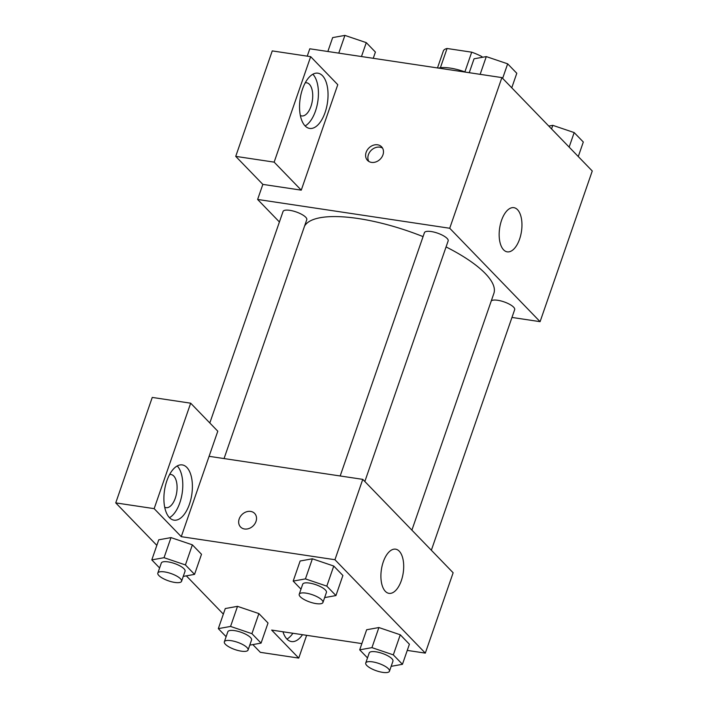 <?xml version="1.0" encoding="UTF-8"?>
<svg xmlns="http://www.w3.org/2000/svg" width="708" height="708" viewBox="0 0 708 708"><rect width="100%" height="100%" fill="white"/><g stroke="black" fill="none" stroke-linecap="round" stroke-linejoin="round"><path stroke-width="1.06" d="M481.529 57.454L481.838 56.569L482.52 57.277M440.394 67.738L447.067 48.489A26.541 8.16 -160.9 0 0 443.412 50.808L437.482 67.941M447.067 48.489L471.705 52.18A26.541 8.16 -160.9 0 1 481.838 56.569M464.89 71.871L471.705 52.18M438.562 68.101A27.922 8.585 19.1 0 1 465.749 72.181M307.245 56.153L309.794 48.79L501.892 77.597L592.26 171L540.089 321.662L511.964 317.441M517.513 209.674A22.337 11.036 -81.5 0 1 520.699 235.339A22.337 11.036 -81.5 0 1 507.247 251.853A22.337 11.036 -81.5 0 1 499.644 228.126A22.337 11.036 -81.5 0 1 513.866 207.665A22.337 11.036 -81.5 0 1 517.513 209.674M279.412 221.976L257.624 199.452L449.722 228.259L501.892 77.597M449.722 228.259L540.089 321.662M366.133 152.335A9.77 7.947 135.9 0 1 373.116 145.299A9.77 7.947 135.9 0 1 381.568 146.795A9.77 7.947 135.9 0 1 380.072 159.309A9.77 7.947 135.9 0 1 367.514 160.389A9.77 7.947 135.9 0 1 366.133 152.335M301.263 190.151L337.778 84.686L310.67 56.667L274.146 162.132L301.263 190.151L262.845 184.39L257.624 199.452M382.55 148.122A9.77 7.947 -44.1 0 0 368.417 154.689A9.77 7.947 -44.1 0 0 368.806 161.424M322.485 75.703A27.922 13.797 -81.5 0 1 326.468 107.784A27.922 13.797 -81.5 0 1 309.653 128.422A27.922 13.797 -81.5 0 1 300.148 98.766A27.922 13.797 -81.5 0 1 317.936 73.19A27.922 13.797 -81.5 0 1 322.485 75.703M305.113 125.936A27.922 13.797 98.5 0 0 317.821 101.439A27.922 13.797 98.5 0 0 312.883 74.26A27.922 13.797 98.5 0 0 312.865 74.243M305.236 82.836A16.753 8.275 -81.5 0 1 306.67 82.801A16.753 8.275 -81.5 0 1 310.962 106.377A16.753 8.275 -81.5 0 1 301.705 115.935A16.753 8.275 -81.5 0 1 300.342 115.484M274.146 162.132L235.729 156.371L262.845 184.39M310.67 56.667L272.253 50.905L235.729 156.371M364.841 481.502L448.155 240.897A12.558 3.859 -160.9 0 0 437.553 233.144A12.558 3.859 -160.9 0 0 424.428 232.675L340.176 475.98M224.055 458.563L306.776 219.692A12.558 3.859 -160.9 0 0 301.829 214.427A12.558 3.859 -160.9 0 0 289.829 210.338A12.558 3.859 -160.9 0 0 283.05 211.48L209.816 422.968M431.349 550.249L514.672 309.635A12.558 3.859 -160.9 0 0 509.725 304.369A12.558 3.859 -160.9 0 0 497.724 300.281A12.558 3.859 -160.9 0 0 491.272 300.918M411.897 530.133L493.857 293.448A100.527 30.895 -160.9 0 0 446.067 246.933M423.065 236.614A100.527 30.895 -160.9 0 0 358.195 218.524A100.527 30.895 -160.9 0 0 304.537 226.153M209.09 456.324L217.79 431.207L190.673 403.188L154.158 508.654L181.266 536.673L209.09 456.324L362.77 479.36L453.138 572.763L425.313 653.112L407.259 650.404M190.673 403.188L152.255 397.427L115.74 502.892L156.831 545.364M186.328 575.843L223.347 614.11M252.836 644.59L260.332 652.334L298.749 658.095L271.642 630.076L361.859 643.599M286.952 639.076A27.922 13.797 98.5 0 0 292.891 633.262M302.502 634.695A27.922 13.797 -81.5 0 1 291.484 641.563A27.922 13.797 -81.5 0 1 282.97 631.775M169.593 474.555A16.753 8.275 -81.5 0 1 171.026 474.519A16.753 8.275 -81.5 0 1 176.726 492.317A16.753 8.275 -81.5 0 1 166.053 507.663A16.753 8.275 -81.5 0 1 164.698 507.211M169.469 517.654A27.922 13.797 98.5 0 0 182.177 493.157A27.922 13.797 98.5 0 0 177.239 465.979A27.922 13.797 98.5 0 0 177.221 465.961M186.841 467.422A27.922 13.797 -81.5 0 1 190.824 499.503A27.922 13.797 -81.5 0 1 174.009 520.15A27.922 13.797 -81.5 0 1 164.504 490.485A27.922 13.797 -81.5 0 1 182.283 464.917A27.922 13.797 -81.5 0 1 186.841 467.422M154.158 508.654L115.74 502.892M306.635 635.324L298.749 658.095M226.118 636.696L218.321 628.633L230.56 626.438L251.933 633.678L258.889 613.588L268.022 623.022L258.889 613.588L237.516 606.349L225.277 608.544L237.49 606.331M367.505 657.9L359.699 649.838L366.656 629.748L378.877 627.536M359.699 649.838L371.939 647.634L393.321 654.873L400.277 634.784L409.401 644.227L400.277 634.784L378.895 627.545L366.656 629.748M300.989 589.153L293.183 581.091L300.139 561.001L312.361 558.789M293.183 581.091L305.431 578.896L326.804 586.135L333.76 566.046L342.893 575.48L333.76 566.046L312.387 558.807L300.139 561.001M185.416 564.931L192.372 544.841L201.506 554.284L192.372 544.841L171 537.602L158.76 539.806L171 537.602L164.044 557.692L185.416 564.931L194.55 574.374L183.257 576.4M181.266 536.673L334.946 559.718L425.313 653.112M401.339 580.604A22.337 11.036 -81.5 0 1 388.993 593.357A22.337 11.036 -81.5 0 1 381.391 569.621A22.337 11.036 -81.5 0 1 395.613 549.169A22.337 11.036 -81.5 0 1 401.339 580.604M334.946 559.718L362.77 479.36M254.614 513.406A9.77 7.947 -44.1 0 0 246.172 511.911A9.77 7.947 -44.1 0 0 239.189 518.946A9.77 7.947 135.9 0 1 246.172 511.911A9.77 7.947 135.9 0 1 254.614 513.406A9.77 7.947 135.9 0 1 253.119 525.92A9.77 7.947 135.9 0 1 240.57 527A9.77 7.947 135.9 0 1 239.189 518.946A9.77 7.947 -44.1 0 0 240.57 527M326.804 586.135L335.937 595.57L324.636 597.596M322.945 602.481L326.423 592.437A12.558 3.859 -160.9 0 0 321.476 587.171A12.558 3.859 -160.9 0 0 309.484 583.082A12.558 3.859 -160.9 0 0 302.697 584.224L299.219 594.269A12.558 3.859 -160.9 0 0 309.821 602.021A12.558 3.859 -160.9 0 0 322.945 602.481A12.558 3.859 -160.9 0 0 317.998 597.216A12.558 3.859 -160.9 0 0 306.006 593.127A12.558 3.859 -160.9 0 0 299.219 594.269M305.431 578.896L312.387 558.807M335.937 595.57L342.893 575.48M393.321 654.873L402.445 664.308L391.152 666.343M389.462 671.228L392.94 661.183A12.558 3.859 -160.9 0 0 387.993 655.909A12.558 3.859 -160.9 0 0 375.992 651.82A12.558 3.859 -160.9 0 0 369.213 652.962L365.735 663.007A12.558 3.859 -160.9 0 0 376.329 670.759A12.558 3.859 -160.9 0 0 389.462 671.228A12.558 3.859 -160.9 0 0 384.515 665.954A12.558 3.859 -160.9 0 0 372.514 661.865A12.558 3.859 -160.9 0 0 365.735 663.007M371.939 647.634L378.895 627.545M402.445 664.308L409.401 644.227M159.601 567.958L151.804 559.895L164.044 557.692M181.567 581.286L185.045 571.241A12.558 3.859 -160.9 0 0 180.097 565.966A12.558 3.859 -160.9 0 0 168.097 561.886A12.558 3.859 -160.9 0 0 161.318 563.019L157.831 573.064A12.558 3.859 -160.9 0 0 168.433 580.825A12.558 3.859 -160.9 0 0 181.567 581.286A12.558 3.859 -160.9 0 0 176.619 576.011A12.558 3.859 -160.9 0 0 164.619 571.922A12.558 3.859 -160.9 0 0 157.831 573.064M151.804 559.895L158.76 539.806M194.55 574.374L201.506 554.284M251.933 633.678L261.066 643.112L249.765 645.138M248.074 650.024L251.552 639.979A12.558 3.859 -160.9 0 0 246.605 634.713A12.558 3.859 -160.9 0 0 234.614 630.624A12.558 3.859 -160.9 0 0 227.826 631.766L224.347 641.811A12.558 3.859 -160.9 0 0 234.95 649.563A12.558 3.859 -160.9 0 0 248.074 650.024A12.558 3.859 -160.9 0 0 243.127 644.758A12.558 3.859 -160.9 0 0 231.135 640.669A12.558 3.859 -160.9 0 0 224.347 641.811M218.321 628.633L225.277 608.544M230.56 626.438L237.516 606.349M261.066 643.112L268.022 623.022M469.236 72.703L474.05 58.799L486.29 56.596L507.663 63.835L516.796 73.278L511.76 87.801M480.148 74.34L486.29 56.596M502.636 78.367L507.663 63.835M548.788 126.059L552.806 125.343L574.179 132.582L583.312 142.016L578.277 156.539M551.559 128.927L552.806 125.343M569.144 147.105L574.179 132.582M327.848 51.498L332.663 37.595L344.911 35.4L366.284 42.639L375.408 52.073L373.249 58.313M338.769 53.135L344.911 35.4M361.469 56.543L366.284 42.639"/></g></svg>
